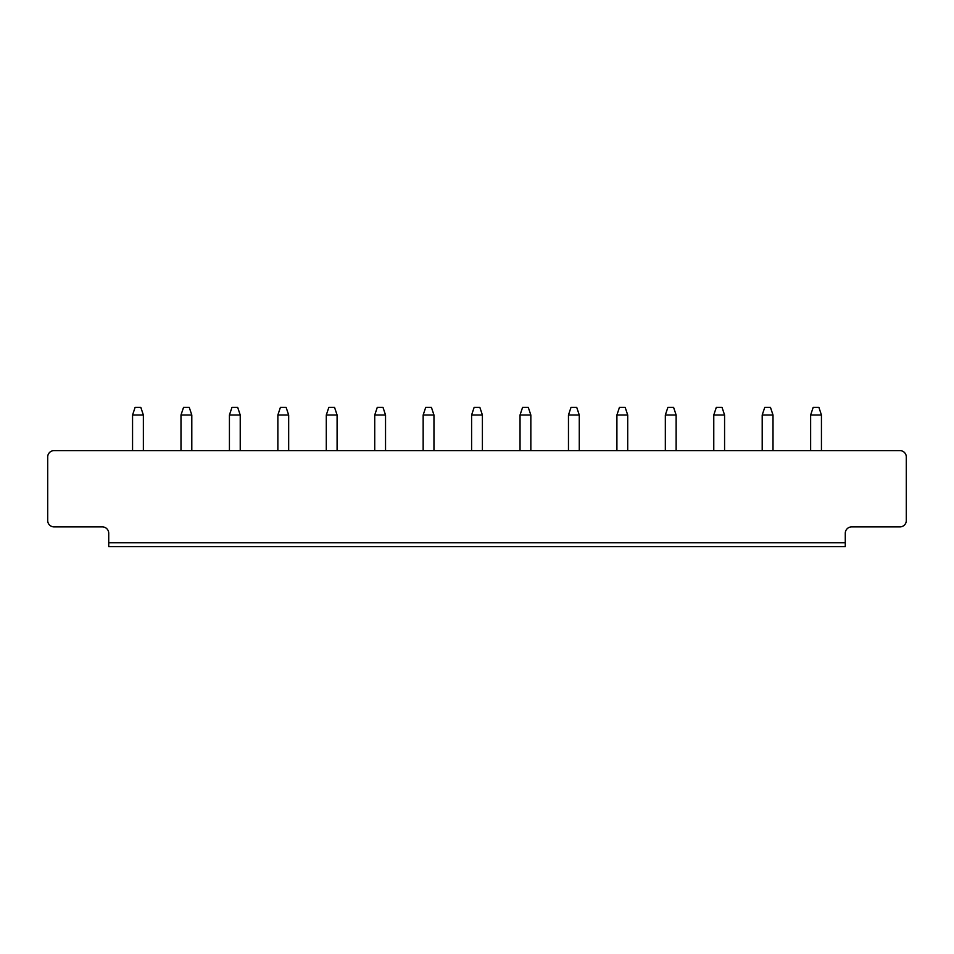<?xml version="1.0" encoding="UTF-8"?>
<svg xmlns="http://www.w3.org/2000/svg" width="954" height="954" viewBox="0 0 954 954"><rect width="100%" height="100%" fill="white"/><g stroke="black" fill="none" stroke-linecap="round" stroke-linejoin="round"><path stroke-width="1.43" d="M54.056 450.622L899.944 450.622A6.356 6.356 0 0 1 906.3 456.978L906.3 520.538A6.356 6.356 0 0 1 899.944 526.894L851.636 526.894A6.356 6.356 0 0 0 845.28 533.25L845.28 542.79L108.72 542.79L108.72 533.25A6.356 6.356 0 0 0 102.364 526.894L54.056 526.894A6.356 6.356 0 0 1 47.7 520.538L47.7 456.978A6.356 6.356 0 0 1 54.056 450.622M108.72 542.79L108.72 546.606L845.28 546.606L845.28 542.79M676.136 450.622L676.136 415.026L665.332 415.026L665.332 450.622M627.708 450.622L627.708 415.026L616.904 415.026L616.904 450.622M579.269 450.622L579.269 415.026L568.465 415.026L568.465 450.622M520.037 450.622L520.037 415.026L530.841 415.026L530.841 450.622M482.402 450.622L482.402 415.026L471.598 415.026L471.598 450.622M191.802 450.622L191.802 415.026L180.986 415.026L180.986 450.622M277.864 450.622L277.864 415.026L288.668 415.026L288.668 450.622M240.229 450.622L240.229 415.026L229.425 415.026L229.425 450.622M385.535 450.622L385.535 415.026L374.731 415.026L374.731 450.622M337.096 450.622L337.096 415.026L326.292 415.026L326.292 450.622M433.963 450.622L433.963 415.026L423.159 415.026L423.159 450.622M821.442 450.622L821.442 415.026L810.638 415.026L810.638 450.622M773.014 450.622L773.014 415.026L762.198 415.026L762.198 450.622M724.575 450.622L724.575 415.026L713.771 415.026L713.771 450.622M143.362 450.622L143.362 415.026L132.558 415.026L132.558 450.622M665.332 415.026L667.883 407.394L673.596 407.394L676.136 415.026M616.904 415.026L619.444 407.394L625.168 407.394L627.708 415.026M568.465 415.026L571.005 407.394L576.729 407.394L579.269 415.026M530.841 415.026L528.289 407.394L522.577 407.394L520.037 415.026M471.598 415.026L474.138 407.394L479.862 407.394L482.402 415.026M180.986 415.026L183.538 407.394L189.25 407.394L191.802 415.026M288.668 415.026L286.117 407.394L280.404 407.394L277.864 415.026M229.425 415.026L231.965 407.394L237.689 407.394L240.229 415.026M374.731 415.026L377.271 407.394L382.995 407.394L385.535 415.026M326.292 415.026L328.832 407.394L334.556 407.394L337.096 415.026M423.159 415.026L425.711 407.394L431.423 407.394L433.963 415.026M810.638 415.026L813.178 407.394L818.902 407.394L821.442 415.026M762.198 415.026L764.75 407.394L770.462 407.394L773.014 415.026M713.771 415.026L716.311 407.394L722.035 407.394L724.575 415.026M132.558 415.026L135.098 407.394L140.822 407.394L143.362 415.026"/></g></svg>
